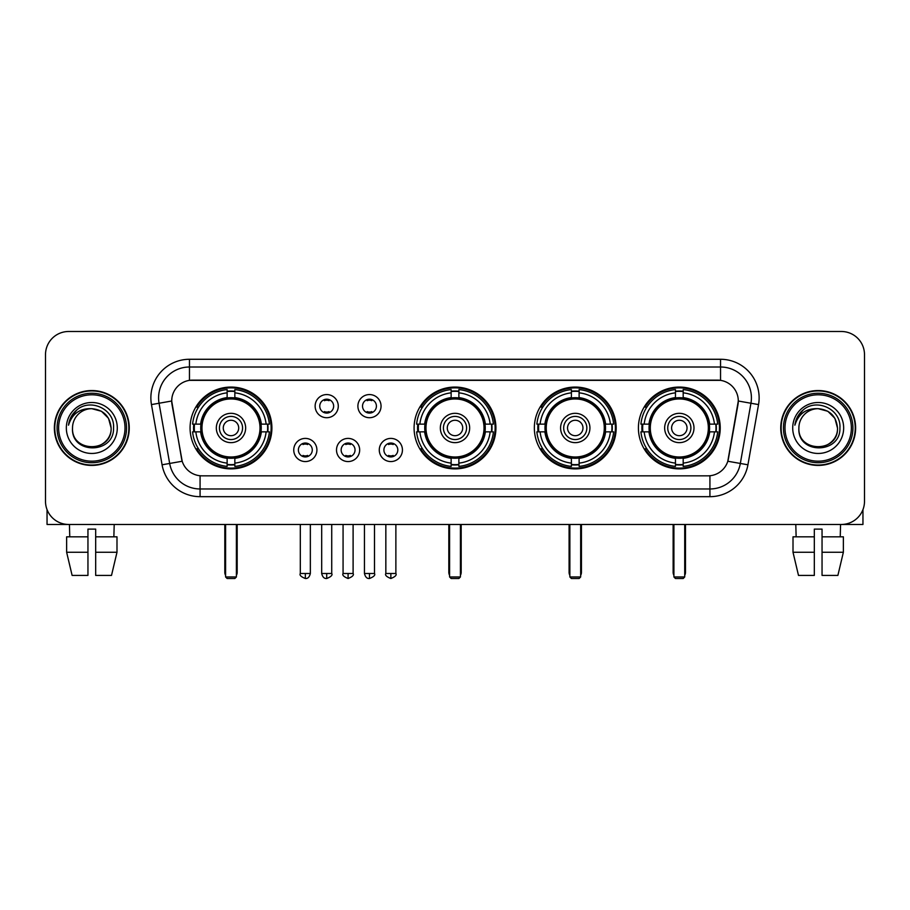 <?xml version="1.0" encoding="UTF-8"?>
<svg xmlns="http://www.w3.org/2000/svg" width="910" height="910" viewBox="0 0 910 910"><rect width="100%" height="100%" fill="white"/><g stroke="black" fill="none" stroke-linecap="round" stroke-linejoin="round"><path stroke-width="1.36" d="M414.084 427.984A40.916 40.916 0 0 0 455 468.889A40.916 40.916 0 0 0 495.916 427.984A40.916 40.916 0 0 0 455 387.068A40.916 40.916 0 0 0 414.084 427.984M534.352 427.984A40.916 40.916 0 0 0 575.268 468.889A40.916 40.916 0 0 0 616.172 427.984A40.916 40.916 0 0 0 575.268 387.068A40.916 40.916 0 0 0 534.352 427.984M638.41 427.984A40.916 40.916 0 0 0 679.315 468.889A40.916 40.916 0 0 0 720.231 427.984A40.916 40.916 0 0 0 679.315 387.068A40.916 40.916 0 0 0 638.41 427.984M190.076 427.984A40.916 40.916 0 0 0 230.992 468.889A40.916 40.916 0 0 0 271.897 427.984A40.916 40.916 0 0 0 230.992 387.068A40.916 40.916 0 0 0 190.076 427.984M316.908 449.984A11.58 11.58 0 0 1 305.328 461.563A11.58 11.58 0 0 1 293.748 449.984A11.58 11.58 0 0 1 305.328 438.404A11.58 11.58 0 0 1 316.908 449.984M298.378 449.984A6.95 6.95 0 0 0 305.328 456.934A6.95 6.95 0 0 0 312.278 449.984A6.95 6.95 0 0 0 305.328 443.034A6.95 6.95 0 0 0 298.378 449.984M359.666 449.984A11.58 11.58 0 0 1 348.086 461.563A11.58 11.58 0 0 1 336.507 449.984A11.58 11.58 0 0 1 348.086 438.404A11.58 11.58 0 0 1 359.666 449.984M341.148 449.984A6.95 6.95 0 0 0 348.086 456.934A6.95 6.95 0 0 0 355.036 449.984A6.95 6.95 0 0 0 348.086 443.034A6.95 6.95 0 0 0 341.148 449.984M402.436 449.984A11.58 11.58 0 0 1 390.856 461.563A11.58 11.58 0 0 1 379.277 449.984A11.58 11.58 0 0 1 390.856 438.404A11.58 11.58 0 0 1 402.436 449.984M383.906 449.984A6.95 6.95 0 0 0 390.856 456.934A6.95 6.95 0 0 0 397.807 449.984A6.95 6.95 0 0 0 390.856 443.034A6.95 6.95 0 0 0 383.906 449.984M338.281 406.133A11.58 11.58 0 0 1 326.713 417.713A11.58 11.58 0 0 1 315.133 406.133A11.58 11.58 0 0 1 326.713 394.565A11.58 11.58 0 0 1 338.281 406.133M319.763 406.133A6.95 6.95 0 0 0 326.713 413.083A6.95 6.95 0 0 0 333.651 406.133A6.95 6.95 0 0 0 326.713 399.194A6.95 6.95 0 0 0 319.763 406.133M381.051 406.133A11.58 11.58 0 0 1 369.471 417.713A11.58 11.58 0 0 1 357.892 406.133A11.58 11.58 0 0 1 369.471 394.565A11.58 11.58 0 0 1 381.051 406.133M362.521 406.133A6.95 6.95 0 0 0 369.471 413.083A6.95 6.95 0 0 0 376.421 406.133A6.95 6.95 0 0 0 369.471 399.194A6.95 6.95 0 0 0 362.521 406.133M162.071 464.794L151.458 404.586A38.595 38.595 0 0 1 189.462 359.279L720.538 359.279A38.595 38.595 0 0 1 758.542 404.586L747.929 464.794A38.595 38.595 0 0 1 709.925 496.678L200.075 496.678A38.595 38.595 0 0 1 162.071 464.794L182.193 461.245L172.024 404.586A20.839 20.839 0 0 1 192.545 380.13L717.455 380.13A20.839 20.839 0 0 1 737.976 404.586L728.444 458.617A20.839 20.839 0 0 1 707.923 475.839L202.077 475.839A20.839 20.839 0 0 1 181.556 458.617L171.706 401.014L159.057 403.244A30.872 30.872 0 0 1 189.462 367.003L720.538 367.003A30.872 30.872 0 0 1 750.943 403.244L740.331 463.452A30.872 30.872 0 0 1 709.925 488.966L200.075 488.966A30.872 30.872 0 0 1 169.669 463.452L159.057 403.244A30.872 30.872 0 0 1 158.59 397.875M193.75 431.84A37.435 37.435 0 0 1 193.75 424.128M642.085 431.84A37.435 37.435 0 0 1 642.085 424.128M538.026 431.84A37.435 37.435 0 0 1 538.026 424.128M417.758 431.84A37.435 37.435 0 0 1 417.758 424.128M54.372 427.984A37.435 37.435 0 0 0 91.819 465.42A37.435 37.435 0 0 0 129.254 427.984A37.435 37.435 0 0 0 91.819 390.549A37.435 37.435 0 0 0 54.372 427.984M780.746 427.984A37.435 37.435 0 0 0 818.181 465.42A37.435 37.435 0 0 0 855.628 427.984A37.435 37.435 0 0 0 818.181 390.549A37.435 37.435 0 0 0 780.746 427.984M189.462 359.279L189.462 380.357L720.538 380.357L720.538 359.279M171.706 400.969L171.933 397.875M707.923 475.839L202.077 475.839M758.542 404.586L738.294 401.014L727.807 461.245L747.929 464.794M728.444 458.617L728.318 459.277M181.681 459.277L181.556 458.617M864.5 354.65A23.159 23.159 0 0 0 841.34 331.49L68.659 331.49A23.159 23.159 0 0 0 45.5 354.65L45.5 501.319A23.159 23.159 0 0 0 68.659 524.467L841.34 524.467A23.159 23.159 0 0 0 864.5 501.319L864.5 354.65L864.5 501.319M45.5 354.65L45.5 501.319M841.34 331.49L68.659 331.49M68.659 524.467L841.34 524.467M47.047 509.634L47.047 524.467L136.591 524.467M66.635 536.82L66.635 552.256L72.117 575.416L66.635 552.256L66.635 536.82L87.951 536.82L87.951 529.108L95.675 529.108L95.675 536.82L116.992 536.82L116.992 552.256L111.509 575.416L116.992 552.256L95.675 552.256L95.675 536.82M114.205 524.467L113.864 536.82M87.951 536.82L87.951 575.416L72.117 575.416M66.635 552.256L87.951 552.256M111.509 575.416L95.675 575.416L95.675 552.256M69.433 524.467L69.763 536.82M125.011 427.984A33.192 33.192 0 0 0 91.819 394.792A33.192 33.192 0 0 0 58.627 427.984A33.192 33.192 0 0 0 91.819 461.177A33.192 33.192 0 0 0 125.011 427.984M126.547 427.984A34.739 34.739 0 0 0 91.819 393.245A34.739 34.739 0 0 0 57.08 427.984A34.739 34.739 0 0 0 91.819 462.724A34.739 34.739 0 0 0 126.547 427.984M128.867 427.984A37.048 37.048 0 0 0 91.819 390.936A37.048 37.048 0 0 0 54.759 427.984A37.048 37.048 0 0 0 91.819 465.033A37.048 37.048 0 0 0 128.867 427.984M111.111 427.984C109.962 416.257 103.535 409.83 91.819 408.681L101.465 411.274L108.529 418.338L111.111 427.984L108.529 418.338L101.465 411.274L91.819 408.681L101.465 411.274L108.529 418.338L111.111 427.984L108.529 418.338L101.465 411.274L91.819 408.681L101.465 411.274L108.529 418.338L111.111 427.984C112.294 452.873 71.333 452.873 72.516 427.984C70.798 454.761 114.455 454.17 113.545 427.984C114.978 409.602 90.898 397.92 77.02 409.762C72.174 413.8 69.342 418.941 68.512 425.175C72.152 413.686 79.921 408.18 91.819 408.681L101.465 411.274L108.529 418.338L111.111 427.984C112.294 452.873 71.333 452.873 72.516 427.984C71.333 452.873 112.294 452.873 111.111 427.984C112.294 452.873 71.333 452.873 72.516 427.984C71.333 452.873 112.294 452.873 111.111 427.984C112.294 452.873 71.333 452.873 72.516 427.984C71.333 452.873 112.294 452.873 111.111 427.984C112.294 452.873 71.333 452.873 72.516 427.984C71.333 452.873 112.294 452.873 111.111 427.984C112.294 452.873 71.333 452.873 72.516 427.984C71.333 452.873 112.294 452.873 111.111 427.984C112.294 452.873 71.333 452.873 72.516 427.984C71.333 452.873 112.294 452.873 111.111 427.984C112.294 452.873 71.333 452.873 72.516 427.984A19.303 19.303 0 0 1 91.819 408.681L101.465 411.274L108.529 418.338L111.111 427.984C111.884 442.965 92.627 452.907 80.876 443.875M66.339 427.984A25.469 25.469 0 0 0 91.819 453.453A25.469 25.469 0 0 0 117.288 427.984A25.469 25.469 0 0 0 91.819 402.504A25.469 25.469 0 0 0 66.339 427.984M77.009 409.762L71.321 416.53M70.969 417.189L71.481 416.257L70.969 417.189M260.999 431.84A30.258 30.258 0 0 0 234.848 397.966L234.848 397.966A30.258 30.258 0 0 0 200.974 431.84A30.258 30.258 0 0 0 260.999 431.84L260.999 431.84A30.258 30.258 0 0 1 234.848 457.992L234.848 463.122A35.353 35.353 0 0 0 266.13 431.84L269.394 431.84A38.595 38.595 0 0 1 234.848 466.386L234.848 463.122M194.524 431.84A36.662 36.662 0 0 1 194.524 424.128M234.848 391.516A36.662 36.662 0 0 0 227.136 391.516M267.449 424.128A36.662 36.662 0 0 1 267.449 431.84M266.13 424.128L269.394 424.128A38.595 38.595 0 0 0 234.848 389.582L234.848 397.602A30.622 30.622 0 0 1 261.363 424.128L266.13 424.128A35.353 35.353 0 0 0 234.848 392.836M195.843 431.84L192.59 431.84A38.595 38.595 0 0 0 227.136 466.386L227.136 458.356A30.622 30.622 0 0 1 200.609 431.84L195.843 431.84A35.353 35.353 0 0 0 227.136 463.122M266.13 431.84L261.363 431.84A30.622 30.622 0 0 1 234.848 458.356L234.848 457.992M200.974 431.84L200.974 431.84A30.258 30.258 0 0 0 227.136 457.992M234.848 464.441A36.662 36.662 0 0 1 227.136 464.441M227.136 392.836L227.136 389.582A38.595 38.595 0 0 0 192.59 424.128L200.609 424.128A30.622 30.622 0 0 1 227.136 397.602L227.136 392.836A35.353 35.353 0 0 0 195.843 424.128M260.01 427.984A29.029 29.029 0 0 1 230.992 457.002A29.029 29.029 0 0 1 201.963 427.984A29.029 29.029 0 0 1 230.992 398.955A29.029 29.029 0 0 1 260.01 427.984M245.655 427.984A14.662 14.662 0 0 0 230.992 413.322A14.662 14.662 0 0 0 216.33 427.984A14.662 14.662 0 0 0 230.992 442.647A14.662 14.662 0 0 0 245.655 427.984M242.572 427.984A11.58 11.58 0 0 0 230.992 416.405A11.58 11.58 0 0 0 219.412 427.984A11.58 11.58 0 0 0 230.992 439.564A11.58 11.58 0 0 0 242.572 427.984M238.704 427.984A7.724 7.724 0 0 1 230.992 435.697A7.724 7.724 0 0 1 223.268 427.984A7.724 7.724 0 0 1 230.992 420.261A7.724 7.724 0 0 1 238.704 427.984A7.724 7.724 0 0 1 230.992 435.697A7.724 7.724 0 0 1 223.268 427.984A7.724 7.724 0 0 1 230.992 420.261A7.724 7.724 0 0 1 238.704 427.984M198.505 407.145L196.685 407.145A40.142 40.142 0 0 1 271.135 427.984A40.142 40.142 0 0 1 196.685 448.823L198.505 448.823M225.589 524.467L225.589 576.963L236.395 576.963L236.395 524.467M225.589 576.963L227.136 578.51L234.848 578.51L236.395 576.963M485.007 431.84A30.258 30.258 0 0 0 458.856 397.966L458.856 397.966A30.258 30.258 0 0 0 424.993 431.84A30.258 30.258 0 0 0 485.007 431.84L485.007 431.84A30.258 30.258 0 0 1 458.856 457.992L458.856 463.122A35.353 35.353 0 0 0 490.137 431.84L493.402 431.84A38.595 38.595 0 0 1 458.856 466.386L458.856 463.122M418.543 431.84A36.662 36.662 0 0 1 418.543 424.128M458.856 391.516A36.662 36.662 0 0 0 451.144 391.516M491.457 424.128A36.662 36.662 0 0 1 491.457 431.84M490.137 424.128L493.402 424.128A38.595 38.595 0 0 0 458.856 389.582L458.856 397.602A30.622 30.622 0 0 1 485.371 424.128L490.137 424.128A35.353 35.353 0 0 0 458.856 392.836M419.863 431.84L416.598 431.84A38.595 38.595 0 0 0 451.144 466.386L451.144 458.356A30.622 30.622 0 0 1 424.629 431.84L419.863 431.84A35.353 35.353 0 0 0 451.144 463.122M490.137 431.84L485.371 431.84A30.622 30.622 0 0 1 458.856 458.356L458.856 457.992M424.993 431.84L424.993 431.84A30.258 30.258 0 0 0 451.144 457.992M458.856 464.441A36.662 36.662 0 0 1 451.144 464.441M451.144 392.836L451.144 389.582A38.595 38.595 0 0 0 416.598 424.128L424.629 424.128A30.622 30.622 0 0 1 451.144 397.602L451.144 392.836A35.353 35.353 0 0 0 419.863 424.128M484.029 427.984A29.029 29.029 0 0 1 455 457.002A29.029 29.029 0 0 1 425.971 427.984A29.029 29.029 0 0 1 455 398.955A29.029 29.029 0 0 1 484.029 427.984M469.662 427.984A14.662 14.662 0 0 0 455 413.322A14.662 14.662 0 0 0 440.338 427.984A14.662 14.662 0 0 0 455 442.647A14.662 14.662 0 0 0 469.662 427.984M466.58 427.984A11.58 11.58 0 0 0 455 416.405A11.58 11.58 0 0 0 443.42 427.984A11.58 11.58 0 0 0 455 439.564A11.58 11.58 0 0 0 466.58 427.984M462.724 427.984A7.724 7.724 0 0 1 455 435.697A7.724 7.724 0 0 1 447.276 427.984A7.724 7.724 0 0 1 455 420.261A7.724 7.724 0 0 1 462.724 427.984A7.724 7.724 0 0 1 455 435.697A7.724 7.724 0 0 1 447.276 427.984A7.724 7.724 0 0 1 455 420.261A7.724 7.724 0 0 1 462.724 427.984M422.513 407.145L420.693 407.145A40.142 40.142 0 0 1 495.142 427.984A40.142 40.142 0 0 1 420.693 448.823L422.513 448.823M449.597 524.467L449.597 576.963L460.403 576.963L460.403 524.467M449.597 576.963L451.144 578.51L458.856 578.51L460.403 576.963M605.275 431.84A30.258 30.258 0 0 0 579.124 397.966L579.124 397.966A30.258 30.258 0 0 0 545.249 431.84A30.258 30.258 0 0 0 605.275 431.84L605.275 431.84A30.258 30.258 0 0 1 579.124 457.992L579.124 463.122A35.353 35.353 0 0 0 610.405 431.84L613.67 431.84A38.595 38.595 0 0 1 579.124 466.386L579.124 463.122M538.8 431.84A36.662 36.662 0 0 1 538.8 424.128M579.124 391.516A36.662 36.662 0 0 0 571.4 391.516M611.725 424.128A36.662 36.662 0 0 1 611.725 431.84M610.405 424.128L613.67 424.128A38.595 38.595 0 0 0 579.124 389.582L579.124 397.602A30.622 30.622 0 0 1 605.639 424.128L610.405 424.128A35.353 35.353 0 0 0 579.124 392.836M540.119 431.84L536.866 431.84A38.595 38.595 0 0 0 571.4 466.386L571.4 458.356A30.622 30.622 0 0 1 544.885 431.84L540.119 431.84A35.353 35.353 0 0 0 571.4 463.122M610.405 431.84L605.639 431.84A30.622 30.622 0 0 1 579.124 458.356L579.124 457.992M545.249 431.84L545.249 431.84A30.258 30.258 0 0 0 571.4 457.992M579.124 464.441A36.662 36.662 0 0 1 571.4 464.441M571.4 392.836L571.4 389.582A38.595 38.595 0 0 0 536.866 424.128L544.885 424.128A30.622 30.622 0 0 1 571.4 397.602L571.4 392.836A35.353 35.353 0 0 0 540.119 424.128M604.285 427.984A29.029 29.029 0 0 1 575.268 457.002A29.029 29.029 0 0 1 546.239 427.984A29.029 29.029 0 0 1 575.268 398.955A29.029 29.029 0 0 1 604.285 427.984M589.93 427.984A14.662 14.662 0 0 0 575.268 413.322A14.662 14.662 0 0 0 560.594 427.984A14.662 14.662 0 0 0 575.268 442.647A14.662 14.662 0 0 0 589.93 427.984M586.848 427.984A11.58 11.58 0 0 0 575.268 416.405A11.58 11.58 0 0 0 563.688 427.984A11.58 11.58 0 0 0 575.268 439.564A11.58 11.58 0 0 0 586.848 427.984M582.98 427.984A7.724 7.724 0 0 1 575.268 435.697A7.724 7.724 0 0 1 567.544 427.984A7.724 7.724 0 0 1 575.268 420.261A7.724 7.724 0 0 1 582.98 427.984A7.724 7.724 0 0 1 575.268 435.697A7.724 7.724 0 0 1 567.544 427.984A7.724 7.724 0 0 1 575.268 420.261A7.724 7.724 0 0 1 582.98 427.984M542.781 407.145L540.961 407.145A40.142 40.142 0 0 1 615.399 427.984A40.142 40.142 0 0 1 540.961 448.823L542.781 448.823M569.865 524.467L569.865 576.963L580.671 576.963L580.671 524.467M569.865 576.963L571.4 578.51L579.124 578.51L580.671 576.963M709.334 431.84A30.258 30.258 0 0 0 683.183 397.966L683.183 397.966A30.258 30.258 0 0 0 649.308 431.84A30.258 30.258 0 0 0 709.334 431.84L709.334 431.84A30.258 30.258 0 0 1 683.183 457.992L683.183 463.122A35.353 35.353 0 0 0 714.464 431.84L717.717 431.84A38.595 38.595 0 0 1 683.183 466.386L683.183 463.122M642.858 431.84A36.662 36.662 0 0 1 642.858 424.128M683.183 391.516A36.662 36.662 0 0 0 675.459 391.516M715.783 424.128A36.662 36.662 0 0 1 715.783 431.84M714.464 424.128L717.717 424.128A38.595 38.595 0 0 0 683.183 389.582L683.183 397.602A30.622 30.622 0 0 1 709.698 424.128L714.464 424.128A35.353 35.353 0 0 0 683.183 392.836M644.178 431.84L640.913 431.84A38.595 38.595 0 0 0 675.459 466.386L675.459 458.356A30.622 30.622 0 0 1 648.944 431.84L644.178 431.84A35.353 35.353 0 0 0 675.459 463.122M714.464 431.84L709.698 431.84A30.622 30.622 0 0 1 683.183 458.356L683.183 457.992M649.308 431.84L649.308 431.84A30.258 30.258 0 0 0 675.459 457.992M683.183 464.441A36.662 36.662 0 0 1 675.459 464.441M675.459 392.836L675.459 389.582A38.595 38.595 0 0 0 640.913 424.128L648.944 424.128A30.622 30.622 0 0 1 675.459 397.602L675.459 392.836A35.353 35.353 0 0 0 644.178 424.128M708.344 427.984A29.029 29.029 0 0 1 679.315 457.002A29.029 29.029 0 0 1 650.297 427.984A29.029 29.029 0 0 1 679.315 398.955A29.029 29.029 0 0 1 708.344 427.984M693.989 427.984A14.662 14.662 0 0 0 679.315 413.322A14.662 14.662 0 0 0 664.653 427.984A14.662 14.662 0 0 0 679.315 442.647A14.662 14.662 0 0 0 693.989 427.984M690.895 427.984A11.58 11.58 0 0 0 679.315 416.405A11.58 11.58 0 0 0 667.735 427.984A11.58 11.58 0 0 0 679.315 439.564A11.58 11.58 0 0 0 690.895 427.984M687.039 427.984A7.724 7.724 0 0 1 679.315 435.697A7.724 7.724 0 0 1 671.603 427.984A7.724 7.724 0 0 1 679.315 420.261A7.724 7.724 0 0 1 687.039 427.984A7.724 7.724 0 0 1 679.315 435.697A7.724 7.724 0 0 1 671.603 427.984A7.724 7.724 0 0 1 679.315 420.261A7.724 7.724 0 0 1 687.039 427.984M646.828 407.145L645.008 407.145A40.142 40.142 0 0 1 719.457 427.984A40.142 40.142 0 0 1 645.008 448.823L646.828 448.823M673.912 524.467L673.912 576.963L684.718 576.963L684.718 524.467M673.912 576.963L675.459 578.51L683.183 578.51L684.718 576.963M324.392 412.685L324.392 411.593A5.926 5.926 0 0 0 329.022 411.593L329.022 412.685M329.022 399.592L329.022 400.684A5.926 5.926 0 0 0 324.392 400.684L324.392 399.592M367.151 412.685L367.151 411.593A5.926 5.926 0 0 0 371.792 411.593L371.792 412.685M371.792 399.592L371.792 400.684A5.926 5.926 0 0 0 367.151 400.684L367.151 399.592M303.007 456.536L303.007 455.432A5.926 5.926 0 0 0 307.637 455.432L307.637 456.536M307.637 443.432L307.637 444.535A5.926 5.926 0 0 0 303.007 444.535L303.007 443.432M345.777 456.536L345.777 455.432A5.926 5.926 0 0 0 350.407 455.432L350.407 456.536M350.407 443.432L350.407 444.535A5.926 5.926 0 0 0 345.777 444.535L345.777 443.432M388.536 456.536L388.536 455.432A5.926 5.926 0 0 0 393.165 455.432L393.165 456.536M393.165 443.432L393.165 444.535A5.926 5.926 0 0 0 388.536 444.535L388.536 443.432M862.953 509.634L862.953 524.467L773.409 524.467M814.325 536.82L814.325 552.256L793.008 552.256L798.491 575.416L793.008 552.256L793.008 536.82L814.325 536.82L814.325 529.108L822.048 529.108L822.048 536.82L843.365 536.82L843.365 552.256L837.882 575.416L843.365 552.256L822.048 552.256L822.048 536.82M840.567 524.467L840.237 536.82M814.325 552.256L814.325 575.416L798.491 575.416M837.882 575.416L822.048 575.416L822.048 552.256M795.795 524.467L796.136 536.82M851.373 427.984A33.192 33.192 0 0 0 818.181 394.792A33.192 33.192 0 0 0 784.989 427.984A33.192 33.192 0 0 0 818.181 461.177A33.192 33.192 0 0 0 851.373 427.984M852.92 427.984A34.739 34.739 0 0 0 818.181 393.245A34.739 34.739 0 0 0 783.453 427.984A34.739 34.739 0 0 0 818.181 462.724A34.739 34.739 0 0 0 852.92 427.984M855.241 427.984A37.048 37.048 0 0 0 818.181 390.936A37.048 37.048 0 0 0 781.133 427.984A37.048 37.048 0 0 0 818.181 465.033A37.048 37.048 0 0 0 855.241 427.984M798.889 427.984A19.303 19.303 0 0 1 818.181 408.681L827.838 411.274L834.902 418.338L837.484 427.984L834.902 418.338L827.838 411.274L818.181 408.681L827.838 411.274L834.902 418.338L837.484 427.984L834.902 418.338L827.838 411.274L818.181 408.681L827.838 411.274L834.902 418.338L837.484 427.984L834.902 418.338L827.838 411.274L818.181 408.681L827.838 411.274L834.902 418.338L837.484 427.984C838.667 452.873 797.706 452.873 798.889 427.984C797.171 454.761 840.829 454.17 839.919 427.984C841.352 409.602 817.271 397.92 803.393 409.762C798.548 413.8 795.715 418.941 794.874 425.175C798.514 413.686 806.283 408.18 818.181 408.681L827.838 411.274L834.902 418.338L837.484 427.984C838.667 452.873 797.706 452.873 798.889 427.984C797.706 452.873 838.667 452.873 837.484 427.984C838.667 452.873 797.706 452.873 798.889 427.984C797.706 452.873 838.667 452.873 837.484 427.984C838.667 452.873 797.706 452.873 798.889 427.984C797.706 452.873 838.667 452.873 837.484 427.984C838.667 452.873 797.706 452.873 798.889 427.984C797.706 452.873 838.667 452.873 837.484 427.984C838.667 452.873 797.706 452.873 798.889 427.984C797.706 452.873 838.667 452.873 837.484 427.984C838.258 442.965 818.989 452.907 807.238 443.875M818.181 408.681C829.909 409.83 836.336 416.257 837.484 427.984M792.712 427.984A25.469 25.469 0 0 0 818.181 453.453A25.469 25.469 0 0 0 843.661 427.984A25.469 25.469 0 0 0 818.181 402.504A25.469 25.469 0 0 0 792.712 427.984M803.382 409.762L797.695 416.53M797.342 417.189L797.854 416.257M709.925 475.748L709.925 496.678M200.075 496.678L200.075 475.748M151.458 404.586L159.057 403.244M224.815 524.467L224.815 572.333L225.589 572.333M230.992 435.697A7.724 7.724 0 0 1 223.268 427.984A7.724 7.724 0 0 1 230.992 420.261M236.395 572.333L237.169 572.333L237.169 524.467M227.136 464.794A37.014 37.014 0 0 0 234.848 464.794M267.802 431.84A37.014 37.014 0 0 0 267.802 424.128M234.848 391.175A37.014 37.014 0 0 0 227.136 391.175M448.823 524.467L448.823 572.333L449.597 572.333M455 435.697A7.724 7.724 0 0 1 447.276 427.984A7.724 7.724 0 0 1 455 420.261M460.403 572.333L461.177 572.333L461.177 524.467M451.144 464.794A37.014 37.014 0 0 0 458.856 464.794M491.81 431.84A37.014 37.014 0 0 0 491.81 424.128M458.856 391.175A37.014 37.014 0 0 0 451.144 391.175M569.091 524.467L569.091 572.333L569.865 572.333M575.268 435.697A7.724 7.724 0 0 1 567.544 427.984A7.724 7.724 0 0 1 575.268 420.261M580.671 572.333L581.445 572.333L581.445 524.467M571.4 464.794A37.014 37.014 0 0 0 579.124 464.794M612.077 431.84A37.014 37.014 0 0 0 612.077 424.128M579.124 391.175A37.014 37.014 0 0 0 571.4 391.175M673.138 524.467L673.138 572.333L673.912 572.333M679.315 435.697A7.724 7.724 0 0 1 671.603 427.984A7.724 7.724 0 0 1 679.315 420.261M684.718 572.333L685.492 572.333L685.492 524.467M675.459 464.794A37.014 37.014 0 0 0 683.183 464.794M716.124 431.84A37.014 37.014 0 0 0 716.124 424.128M683.183 391.175A37.014 37.014 0 0 0 675.459 391.175M326.713 573.493L321.685 573.493C322.561 577.065 324.244 578.737 326.713 578.51L326.713 573.493L331.729 573.493L331.729 524.467M369.471 573.493L364.455 573.493C365.331 577.065 367.003 578.737 369.471 578.51L369.471 573.493L374.488 573.493L374.488 524.467M305.328 573.493L300.311 573.493C299.288 575.097 300.96 576.769 305.328 578.51L305.328 573.493L310.344 573.493L310.344 524.467M348.086 573.493L343.07 573.493C342.058 575.097 343.73 576.769 348.086 578.51L348.086 573.493L353.103 573.493L353.103 524.467M390.856 573.493L385.84 573.493C384.816 575.097 386.488 576.769 390.856 578.51L390.856 573.493L395.873 573.493L395.873 524.467M224.815 572.333A6.177 6.177 0 0 0 225.589 575.325M236.395 575.325A6.177 6.177 0 0 0 237.169 572.333M448.823 572.333A6.177 6.177 0 0 0 449.597 575.325M460.403 575.325A6.177 6.177 0 0 0 461.177 572.333M569.091 572.333A6.177 6.177 0 0 0 569.865 575.325M580.671 575.325A6.177 6.177 0 0 0 581.445 572.333M673.138 572.333A6.177 6.177 0 0 0 673.912 575.325M684.718 575.325A6.177 6.177 0 0 0 685.492 572.333M321.685 573.493L321.685 524.467M331.729 573.493C332.741 575.097 331.069 576.769 326.713 578.51M364.455 573.493L364.455 524.467M374.488 573.493C375.512 575.097 373.839 576.769 369.471 578.51M300.311 573.493L300.311 524.467M310.344 573.493C309.468 577.065 307.796 578.737 305.328 578.51M343.07 573.493L343.07 524.467M353.103 573.493C354.126 575.097 352.454 576.769 348.086 578.51M385.84 573.493L385.84 524.467M395.873 573.493C396.885 575.097 395.213 576.769 390.856 578.51"/></g></svg>
